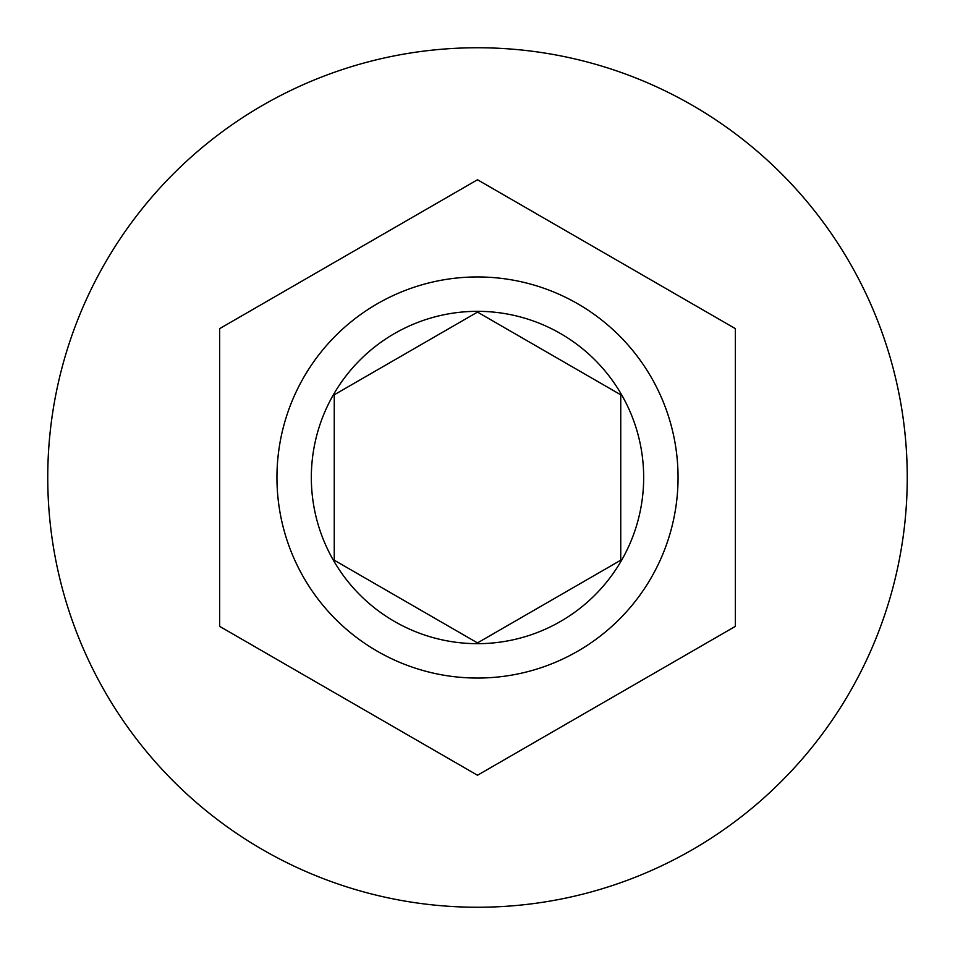 <?xml version="1.0" encoding="UTF-8"?>
<svg xmlns="http://www.w3.org/2000/svg" width="955" height="955" viewBox="0 0 955 955"><rect width="100%" height="100%" fill="white"/><g stroke="black" fill="none" stroke-linecap="round" stroke-linejoin="round"><path stroke-width="1.43" d="M276.95 477.5A200.55 200.55 0 0 1 477.5 276.95A200.55 200.55 0 0 1 678.05 477.5A200.55 200.55 0 0 1 477.5 678.05A200.55 200.55 0 0 1 276.95 477.5A200.55 200.55 0 0 0 477.5 678.05A200.55 200.55 0 0 0 678.05 477.5M907.25 477.5A429.75 429.75 0 0 0 477.5 47.75A429.75 429.75 0 0 0 47.75 477.5A429.75 429.75 0 0 0 477.5 907.25A429.75 429.75 0 0 0 907.25 477.5M735.35 328.627L477.5 179.755L219.65 328.627L219.65 626.373L477.5 775.245L735.35 626.373L735.35 328.627M620.75 394.797L477.5 312.094L334.25 394.797L334.25 560.203L477.5 642.906L620.75 560.203L620.75 394.797M643.67 477.5A166.17 166.17 0 0 0 477.5 311.33A166.17 166.17 0 0 0 311.33 477.5A166.17 166.17 0 0 0 477.5 643.67A166.17 166.17 0 0 0 643.67 477.5"/></g></svg>

